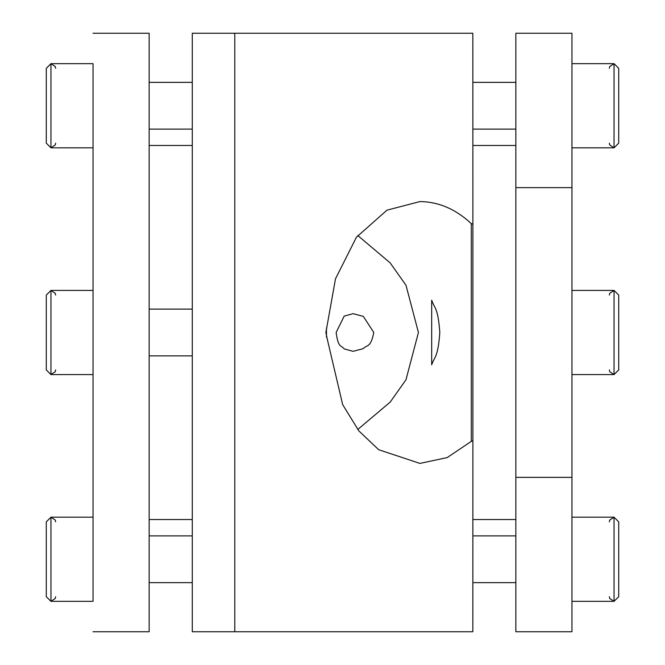 <?xml version="1.0" encoding="UTF-8"?>
<svg xmlns="http://www.w3.org/2000/svg" width="665" height="665" viewBox="0 0 665 665"><rect width="100%" height="100%" fill="white"/><g stroke="black" fill="none" stroke-linecap="round" stroke-linejoin="round"><path stroke-width="1" d="M618.716 143.141L618.716 68.329L618.716 143.141L614.044 147.821L609.722 144.928L609.364 143.166M618.716 68.329L614.044 63.657L609.722 66.542L609.364 68.304M618.716 596.671L618.716 521.859L618.716 596.671L614.044 601.343L609.722 598.458L609.364 596.696M618.716 521.859L614.044 517.179L609.722 520.072L609.364 521.834M618.716 369.906L618.716 295.094L618.716 369.906L614.044 374.578L609.722 371.693L609.364 369.931M618.716 295.094L614.044 290.414L609.722 293.307L609.364 295.069M46.284 369.906L46.284 295.094L46.284 369.906L50.956 374.578L55.278 371.693L55.636 369.931M46.284 295.094L50.956 290.414L55.278 293.307L55.636 295.069M46.284 596.671L46.284 521.859L46.284 596.671L50.956 601.343L55.278 598.458L55.636 596.696M46.284 521.859L50.956 517.179L55.278 520.072L55.636 521.834M46.284 143.141L46.284 68.329L46.284 143.141L50.956 147.821L55.278 144.928L55.636 143.166M46.284 68.329L50.956 63.657L55.278 66.542L55.636 68.304M571.958 187.63L571.958 33.25L515.849 33.25L515.849 187.63L571.958 187.63L571.958 631.75L515.849 631.75L515.849 187.63M571.958 147.821L614.044 147.821L614.044 63.657L571.958 63.657M571.958 601.343L614.044 601.343L614.044 517.179L571.958 517.179M571.958 374.578L614.044 374.578L614.044 290.414L571.958 290.414M93.042 517.179L50.956 517.179L50.956 601.343L93.042 601.343L93.042 63.657L50.956 63.657L50.956 147.821L93.042 147.821M93.042 290.414L50.956 290.414L50.956 374.578L93.042 374.578M93.042 631.75L149.151 631.75L149.151 33.25L93.042 33.25M571.958 477.37L515.849 477.37M373.788 332.5C370.679 348.277 366.706 344.62 363.323 348.626L353.04 351.328L344.179 348.892C341.436 344.977 338.294 348.734 336.141 332.5L344.187 316.108L353.04 313.672L363.323 316.365L373.788 332.5M327.513 340.172L325.883 332.5L335.501 278.801L356.415 237.247L386.972 210.157L419.931 201.578C438.584 201.769 455.7 209.109 471.286 223.615L471.286 441.385L447.196 457.587L419.898 463.414L378.659 449.698L358.884 430.937L342.683 404.661L327.513 340.172M439.814 332.5C437.961 306.914 434.378 308.444 431.685 300.164L431.685 364.836C434.378 356.556 437.961 358.086 439.814 332.5M357.745 429.507L390.156 402.134L405.974 379.773L418.435 332.5L405.983 285.235L390.156 262.875L357.753 235.501M471.286 441.385L472.89 440.671L472.832 631.75L192.285 631.75L192.285 33.25L472.832 33.25L472.89 224.329L471.286 223.615M326.465 327.845L326.465 337.155M234.778 631.75L234.778 33.25M472.89 224.329L472.89 440.671M149.151 309.117L192.285 309.117L192.285 119.7M192.285 545.3L192.285 355.875L149.151 355.875M515.849 82.36L472.848 82.36M472.857 129.118L515.849 129.118M515.849 535.882L472.857 535.882M472.848 582.64L515.849 582.64M149.151 535.882L192.285 535.882M192.285 582.64L149.151 582.64M149.151 82.36L192.285 82.36M192.285 129.118L149.151 129.118M192.285 145.469L149.151 145.469M192.285 519.531L149.151 519.531M515.849 145.469L472.865 145.469M472.865 519.531L515.849 519.531"/></g></svg>
